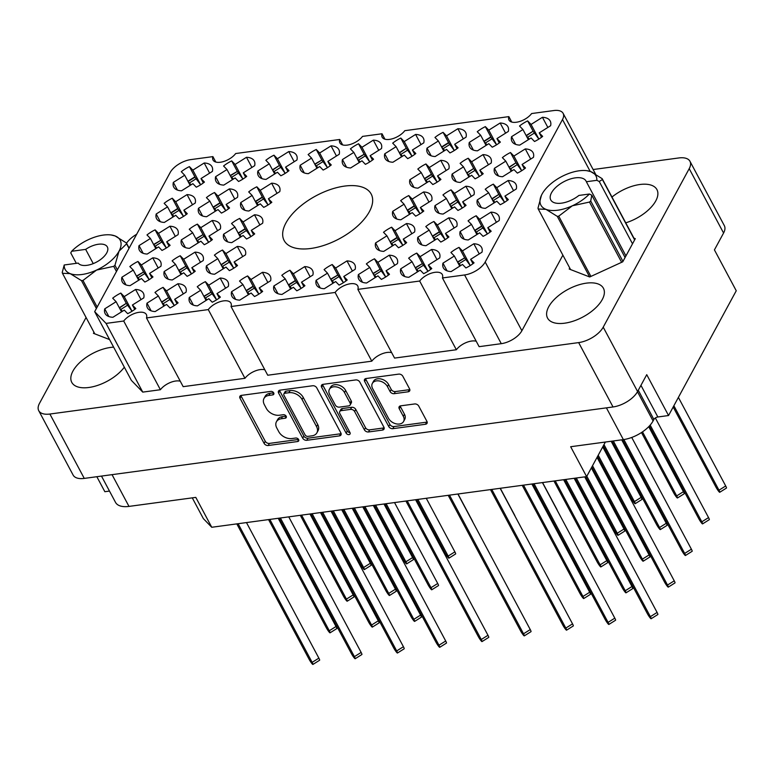<?xml version="1.0" encoding="UTF-8"?>
<svg xmlns="http://www.w3.org/2000/svg" width="775" height="775" viewBox="0 0 775 775"><rect width="100%" height="100%" fill="white"/><g stroke="black" fill="none" stroke-linecap="round" stroke-linejoin="round"><path stroke-width="1.16" d="M388.498 418.306A8.748 6.084 -151.5 0 0 399.483 424.012A8.748 6.084 -151.5 0 0 403.591 421.484A8.748 6.084 -151.5 0 0 403.3 416.311L399.251 408.725A3.274 2.277 -151.5 0 1 399.144 406.788A3.274 2.277 -151.5 0 1 400.675 405.838L414.654 403.959A3.274 2.277 -151.5 0 1 418.752 406.09L426.918 421.377A3.274 2.277 -151.5 0 1 427.035 423.315A3.274 2.277 -151.5 0 1 425.494 424.264L392.847 428.672A3.274 2.277 -151.5 0 1 388.74 426.541L364.647 381.407A3.274 2.277 -151.5 0 1 364.541 379.479A3.274 2.277 -151.5 0 1 366.071 378.529L398.718 374.122A3.274 2.277 -151.5 0 1 402.826 376.253L409.588 388.914A3.274 2.277 -151.5 0 1 409.694 390.852A3.274 2.277 -151.5 0 1 408.154 391.792L394.184 393.681A3.274 2.277 -151.5 0 1 390.077 391.549L387.442 386.599A8.748 6.084 -151.5 0 0 379.663 381.038A8.748 6.084 -151.5 0 0 372.339 383.422A8.748 6.084 -151.5 0 0 372.639 388.595L388.498 418.306M349.002 434.601A2.286 1.589 -151.5 0 0 350.077 433.932A2.286 1.589 -151.5 0 0 350 432.586L339.818 413.53A3.274 2.277 -151.5 0 1 339.712 411.593A3.274 2.277 -151.5 0 1 341.252 410.643L350.523 409.394A3.274 2.277 -151.5 0 1 354.621 411.525L364.395 429.825A3.274 2.277 -151.5 0 0 368.503 431.966L382.472 430.077A3.274 2.277 -151.5 0 0 384.012 429.127A3.274 2.277 -151.5 0 0 383.906 427.19L359.803 382.065A3.274 2.277 -151.5 0 0 355.696 379.934L323.049 384.342A3.274 2.277 -151.5 0 0 321.518 385.291A3.274 2.277 -151.5 0 0 321.625 387.219L346.125 433.109A2.286 1.589 -151.5 0 0 349.002 434.601M369.384 211.653A49.338 24.442 -28.1 0 0 371.186 194.05A49.338 24.442 -28.1 0 0 330.518 189.478A49.338 24.442 -28.1 0 0 285.956 222.919A49.338 24.442 -28.1 0 0 284.154 240.521A49.338 24.442 -28.1 0 0 324.822 245.094A49.338 24.442 -28.1 0 0 369.384 211.653M113.625 347.152A31.668 15.694 -28.1 0 0 72.937 371.08A31.668 15.694 -28.1 0 0 71.775 382.375A31.668 15.694 -28.1 0 0 95.499 386.057A31.668 15.694 -28.1 0 0 124.329 367.195M625.745 222.842A31.668 15.694 -28.1 0 0 655.776 200.909A31.668 15.694 -28.1 0 0 656.938 189.613A31.668 15.694 -28.1 0 0 611.969 197.053M602.262 299.557A31.668 15.694 -28.1 0 0 603.425 288.261A31.668 15.694 -28.1 0 0 577.317 285.326A31.668 15.694 -28.1 0 0 548.71 306.793A31.668 15.694 -28.1 0 0 547.557 318.089A31.668 15.694 -28.1 0 0 573.655 321.024A31.668 15.694 -28.1 0 0 602.262 299.557M112.685 298.181A21.671 10.734 151.9 0 1 120.813 293.076L126.422 303.587L132.031 311.259L124.233 296.602L135.596 289.463A21.671 10.734 -28.1 0 1 143.365 293.163A21.671 10.734 -28.1 0 1 143.772 297.891L132.399 305.03L135.819 308.557A21.671 10.734 151.9 0 1 127.691 313.662L124.281 310.136L112.908 317.275A21.671 10.734 -28.1 0 1 105.138 313.575A21.671 10.734 -28.1 0 1 104.732 308.847L116.105 301.707L112.685 298.181M129.832 266.561A21.671 10.734 151.9 0 1 137.96 261.466L143.569 271.967L149.178 279.639L141.379 264.982L152.752 257.843A21.671 10.734 -28.1 0 1 160.522 261.543A21.671 10.734 -28.1 0 1 160.919 266.271L149.556 273.41L152.975 276.937A21.671 10.734 151.9 0 1 144.847 282.042L141.428 278.516L130.055 285.655A21.671 10.734 -28.1 0 1 122.295 281.955A21.671 10.734 -28.1 0 1 121.888 277.237L133.252 270.088L129.832 266.561M143.142 253.309L139.035 245.617L150.408 238.477L146.988 234.951A21.671 10.734 151.9 0 1 155.116 229.846L160.725 240.347L166.334 248.029M160.299 221.689L156.192 213.997L167.555 206.857L164.145 203.331A21.671 10.734 151.9 0 1 172.263 198.226L177.872 208.737M447.068 270.843L442.961 263.151L454.334 256.012L450.914 252.485A21.671 10.734 151.9 0 1 459.032 247.38L464.642 257.881L470.251 265.563M408.638 258.191A21.671 10.734 151.9 0 1 416.756 253.096L422.365 263.597L427.974 271.269L420.176 256.622L431.549 249.472A21.671 10.734 -28.1 0 1 439.318 253.173A21.671 10.734 -28.1 0 1 439.725 257.901L428.352 265.04L431.772 268.567A21.671 10.734 151.9 0 1 423.644 273.672L420.224 270.146L408.851 277.285A21.671 10.734 -28.1 0 1 401.092 273.585A21.671 10.734 -28.1 0 1 400.685 268.867L412.048 261.718L408.638 258.191M366.352 263.907A21.671 10.734 151.9 0 1 374.48 258.802L380.089 269.312L385.698 276.985L377.9 262.328L389.273 255.188A21.671 10.734 -28.1 0 1 397.032 258.889A21.671 10.734 -28.1 0 1 397.439 263.616L386.076 270.756L389.486 274.282A21.671 10.734 151.9 0 1 381.368 279.387L377.948 275.861L366.575 283.001A21.671 10.734 -28.1 0 1 358.806 279.3A21.671 10.734 -28.1 0 1 358.399 274.573L369.772 267.433L366.352 263.907M324.076 269.623A21.671 10.734 151.9 0 1 332.204 264.517L337.813 275.018L343.422 282.701L335.623 268.043L346.987 260.904A21.671 10.734 -28.1 0 1 354.756 264.604A21.671 10.734 -28.1 0 1 355.163 269.322L343.79 276.472L347.21 279.988A21.671 10.734 151.9 0 1 339.092 285.093L335.672 281.567L324.299 288.717A21.671 10.734 -28.1 0 1 316.529 285.016A21.671 10.734 -28.1 0 1 316.123 280.288L327.496 273.149L324.076 269.623M277.954 293.686L273.846 286.004L285.219 278.855L281.8 275.328A21.671 10.734 151.9 0 1 289.927 270.233L295.527 280.734M235.678 299.402L231.57 291.71L242.943 284.57L239.523 281.044A21.671 10.734 151.9 0 1 247.642 275.939L253.251 286.45M193.392 305.118L189.294 297.426L200.657 290.286L197.237 286.76A21.671 10.734 151.9 0 1 205.365 281.654L210.974 292.156L216.583 299.838M154.961 292.466A21.671 10.734 151.9 0 1 163.089 287.37L168.698 297.871L174.307 305.544L166.509 290.887L177.882 283.747A21.671 10.734 -28.1 0 1 185.642 287.448A21.671 10.734 -28.1 0 1 186.048 292.175L174.675 299.315L178.095 302.841A21.671 10.734 151.9 0 1 169.977 307.946L166.557 304.42L155.184 311.56A21.671 10.734 -28.1 0 1 147.415 307.859A21.671 10.734 -28.1 0 1 147.008 303.141L158.381 295.992L154.961 292.466M464.215 239.223L460.108 231.531L471.481 224.392L468.061 220.865A21.671 10.734 151.9 0 1 476.189 215.76L481.798 226.271M421.939 244.939L417.832 237.247L429.205 230.107L425.785 226.581A21.671 10.734 151.9 0 1 433.913 221.476L439.522 231.977M379.663 250.645L375.555 242.963L386.928 235.813L383.509 232.287A21.671 10.734 151.9 0 1 391.637 227.191L397.236 237.693M214.394 255.14A21.671 10.734 151.9 0 1 222.522 250.034L228.131 260.545L233.74 268.218L225.942 253.561L237.305 246.421A21.671 10.734 -28.1 0 1 245.074 250.122A21.671 10.734 -28.1 0 1 245.481 254.849L234.108 261.989L237.528 265.515A21.671 10.734 151.9 0 1 229.4 270.62L225.98 267.094L214.617 274.234A21.671 10.734 -28.1 0 1 206.847 270.533A21.671 10.734 -28.1 0 1 206.441 265.806L217.814 258.666L214.394 255.14M172.118 260.855A21.671 10.734 151.9 0 1 180.236 255.75L185.845 266.251L191.454 273.933L183.656 259.276L195.029 252.137A21.671 10.734 -28.1 0 1 202.798 255.837A21.671 10.734 -28.1 0 1 203.205 260.555L191.832 267.704L195.252 271.221A21.671 10.734 151.9 0 1 187.124 276.326L183.704 272.8L172.331 279.949A21.671 10.734 -28.1 0 1 164.571 276.249A21.671 10.734 -28.1 0 1 164.164 271.521L175.537 264.382L172.118 260.855M485.218 189.255A21.671 10.734 151.9 0 1 493.346 184.15L498.945 194.651L504.564 202.323L496.756 187.676L508.129 180.527A21.671 10.734 -28.1 0 1 515.898 184.227A21.671 10.734 -28.1 0 1 516.305 188.955L504.932 196.094L508.352 199.621A21.671 10.734 151.9 0 1 500.224 204.726L496.804 201.2L485.441 208.339A21.671 10.734 -28.1 0 1 477.671 204.639A21.671 10.734 -28.1 0 1 477.264 199.921L488.637 192.772L485.218 189.255M442.942 194.961A21.671 10.734 151.9 0 1 451.06 189.856L456.669 200.367L462.278 208.039L454.479 193.382L465.853 186.242A21.671 10.734 -28.1 0 1 473.622 189.943A21.671 10.734 -28.1 0 1 474.029 194.67L462.656 201.81L466.075 205.336A21.671 10.734 151.9 0 1 457.948 210.442L454.528 206.915L443.155 214.055A21.671 10.734 -28.1 0 1 435.395 210.354A21.671 10.734 -28.1 0 1 434.988 205.627L446.361 198.487L442.942 194.961M396.81 219.034L392.702 211.343L404.075 204.203L400.656 200.677A21.671 10.734 151.9 0 1 408.783 195.571L414.392 206.072M227.695 241.877L223.597 234.195L234.961 227.046L231.541 223.52A21.671 10.734 151.9 0 1 239.669 218.424L245.278 228.925M185.419 247.593L181.311 239.901L192.684 232.762L189.265 229.235A21.671 10.734 151.9 0 1 197.392 224.13L203.002 234.641L208.611 242.313M502.365 157.635A21.671 10.734 151.9 0 1 510.493 152.53L516.102 163.031L521.711 170.713L513.912 156.056L525.285 148.916A21.671 10.734 -28.1 0 1 533.045 152.617A21.671 10.734 -28.1 0 1 533.452 157.335L522.088 164.484L525.498 168.001A21.671 10.734 151.9 0 1 517.38 173.106L513.961 169.58L502.587 176.729A21.671 10.734 -28.1 0 1 494.818 173.028A21.671 10.734 -28.1 0 1 494.411 168.301L505.784 161.161L502.365 157.635M460.088 163.351A21.671 10.734 151.9 0 1 468.216 158.245L473.825 168.747L479.434 176.419L471.636 161.772L483.009 154.622A21.671 10.734 -28.1 0 1 490.769 158.323A21.671 10.734 -28.1 0 1 491.176 163.05L479.802 170.19L483.222 173.716A21.671 10.734 151.9 0 1 475.104 178.822L471.684 175.295L460.311 182.435A21.671 10.734 -28.1 0 1 452.542 178.734A21.671 10.734 -28.1 0 1 452.135 174.017L463.508 166.867L460.088 163.351M413.966 187.414L409.859 179.722L421.232 172.583L417.812 169.057A21.671 10.734 151.9 0 1 425.94 163.951L431.549 174.462M244.852 210.267L240.744 202.575L252.117 195.436L248.698 191.909A21.671 10.734 151.9 0 1 256.825 186.804L262.434 197.305M202.575 215.973L198.468 208.291L209.841 201.142L206.421 197.615A21.671 10.734 151.9 0 1 214.539 192.52L220.148 203.021M515.675 144.373L511.568 136.681L522.941 129.541L519.521 126.015A21.671 10.734 151.9 0 1 527.649 120.91L533.248 131.421L538.867 139.093M473.399 150.088L469.292 142.397L480.665 135.257L477.245 131.731A21.671 10.734 151.9 0 1 485.363 126.625L490.972 137.127M431.113 155.794L427.015 148.112L438.379 140.963L434.959 137.446A21.671 10.734 151.9 0 1 443.087 132.341L448.696 142.842M388.837 161.51L384.729 153.818L396.103 146.678L392.683 143.152A21.671 10.734 151.9 0 1 400.811 138.047L406.42 148.558L412.029 156.23M350.407 148.868A21.671 10.734 151.9 0 1 358.534 143.763L364.143 154.264L369.752 161.946L361.954 147.289L373.317 140.149A21.671 10.734 -28.1 0 1 381.087 143.85A21.671 10.734 -28.1 0 1 381.494 148.568L370.121 155.717L373.54 159.233A21.671 10.734 151.9 0 1 365.412 164.339L362.002 160.812L350.629 167.962A21.671 10.734 -28.1 0 1 342.86 164.261A21.671 10.734 -28.1 0 1 342.453 159.534L353.826 152.394L350.407 148.868M308.13 154.574A21.671 10.734 151.9 0 1 316.248 149.478L321.858 159.979L327.467 167.652L319.668 153.004L331.041 145.855A21.671 10.734 -28.1 0 1 338.811 149.556A21.671 10.734 -28.1 0 1 339.218 154.283L327.844 161.423L331.264 164.949A21.671 10.734 151.9 0 1 323.136 170.054L319.717 166.528L308.343 173.668A21.671 10.734 -28.1 0 1 300.584 169.967A21.671 10.734 -28.1 0 1 300.177 165.249L311.55 158.1L308.13 154.574M265.854 160.289A21.671 10.734 151.9 0 1 273.972 155.184L279.581 165.695L285.19 173.368L277.392 158.71L288.765 151.571A21.671 10.734 -28.1 0 1 296.534 155.271A21.671 10.734 -28.1 0 1 296.941 159.999L285.568 167.138L288.988 170.665A21.671 10.734 151.9 0 1 280.86 175.77L277.44 172.244L266.067 179.383A21.671 10.734 -28.1 0 1 258.308 175.683A21.671 10.734 -28.1 0 1 257.901 170.955L269.264 163.816L265.854 160.289M223.568 166.005A21.671 10.734 151.9 0 1 231.696 160.9L237.305 171.401L242.914 179.083L235.116 164.426L246.489 157.286A21.671 10.734 -28.1 0 1 254.248 160.987A21.671 10.734 -28.1 0 1 254.655 165.705L243.282 172.854L246.702 176.371A21.671 10.734 151.9 0 1 238.584 181.476L235.164 177.95L223.791 185.099A21.671 10.734 -28.1 0 1 216.022 181.398A21.671 10.734 -28.1 0 1 215.615 176.671L226.988 169.531L223.568 166.005M177.446 190.069L173.338 182.387L184.712 175.237L181.292 171.711A21.671 10.734 151.9 0 1 189.42 166.615L195.029 177.117M340.884 433.002L316.781 387.878A3.274 2.277 -151.5 0 0 312.683 385.747L280.037 390.154A3.274 2.277 -151.5 0 0 278.496 391.104A3.274 2.277 -151.5 0 0 278.603 393.041L302.705 438.166A3.274 2.277 -151.5 0 0 306.803 440.297L339.45 435.889A3.274 2.277 -151.5 0 0 340.99 434.94A3.274 2.277 -151.5 0 0 340.884 433.002M86.073 317.498L39.506 403.329A20.663 10.24 -28.1 0 0 38.75 410.702A20.663 10.24 -28.1 0 0 49.891 414.034L578.654 342.598A20.663 10.24 -28.1 0 0 603.221 327.166L689.208 168.659A20.663 10.24 -28.1 0 0 689.963 161.287A20.663 10.24 -28.1 0 0 678.822 157.955L593.117 169.531M689.963 161.287L724.334 225.651A20.663 10.24 151.9 0 1 723.579 233.023L714.424 249.889L736.25 290.761L668.554 415.536L646.738 374.674L637.592 391.53A20.663 10.24 151.9 0 1 613.025 406.962L84.262 478.407A20.663 10.24 151.9 0 1 73.121 475.065L38.75 410.702M268.906 395.424L272.703 394.911A2.286 1.589 -151.5 0 0 273.788 394.243A2.286 1.589 -151.5 0 0 273.226 392.257A2.286 1.589 -151.5 0 0 270.833 391.394L241.442 395.366A3.274 2.277 -151.5 0 0 239.901 396.316A3.274 2.277 -151.5 0 0 240.008 398.253L264.11 443.377A3.274 2.277 -151.5 0 0 268.208 445.509L297.61 441.537A2.286 1.589 -151.5 0 0 298.685 440.878A2.286 1.589 -151.5 0 0 298.123 438.892A2.286 1.589 -151.5 0 0 295.73 438.03L291.933 438.543A10.472 7.275 -151.5 0 1 278.797 431.723L276.782 427.955A10.472 7.275 -151.5 0 1 276.433 421.765A10.472 7.275 -151.5 0 1 281.354 418.742L285.161 418.229A2.286 1.589 -151.5 0 0 286.237 417.56A2.286 1.589 -151.5 0 0 285.675 415.574A2.286 1.589 -151.5 0 0 283.282 414.712L279.475 415.226A10.472 7.275 -151.5 0 1 266.338 408.406L264.333 404.637A10.472 7.275 -151.5 0 1 263.984 398.457A10.472 7.275 -151.5 0 1 268.906 395.424L270.049 393.312A10.472 7.275 -151.5 0 0 265.127 396.345L263.984 398.457M96.836 476.702L104.848 491.699L109.478 491.079M136.671 234.253A20.663 10.24 -28.1 0 0 126.509 243.185M605.372 442.041L586.617 476.615L211.749 527.271L195.794 497.385L128.989 506.404A25.003 12.39 151.9 0 1 115.514 502.374L101.477 476.073M211.749 527.271L203.37 518.63L192.278 497.86M586.617 476.615L570.662 446.729L623.371 439.609A25.003 12.39 -28.1 0 0 653.083 420.951L653.887 419.469A3.333 1.647 151.9 0 1 657.849 416.979L668.554 415.536M189.42 166.615L192.839 170.142L204.203 162.992A21.671 10.734 -28.1 0 1 211.972 166.693A21.671 10.734 -28.1 0 1 212.379 171.42L201.006 178.56L204.426 182.086A21.671 10.734 151.9 0 1 196.298 187.192L192.888 183.665L181.515 190.805A21.671 10.734 -28.1 0 1 173.745 187.104A21.671 10.734 -28.1 0 1 173.338 182.387M400.811 138.047L404.23 141.573L415.603 134.433A21.671 10.734 -28.1 0 1 423.363 138.134A21.671 10.734 -28.1 0 1 423.77 142.862L412.397 150.001L415.817 153.528A21.671 10.734 151.9 0 1 407.698 158.633L404.279 155.107L392.906 162.246A21.671 10.734 -28.1 0 1 385.136 158.546A21.671 10.734 -28.1 0 1 384.729 153.818M443.087 132.341L446.507 135.867L457.88 128.718A21.671 10.734 -28.1 0 1 465.639 132.418A21.671 10.734 -28.1 0 1 466.046 137.146L454.683 144.286L458.103 147.812A21.671 10.734 151.9 0 1 449.975 152.917L446.555 149.391L435.182 156.531A21.671 10.734 -28.1 0 1 427.422 152.83A21.671 10.734 -28.1 0 1 427.015 148.112M485.363 126.625L488.783 130.152L500.156 123.012A21.671 10.734 -28.1 0 1 507.925 126.713A21.671 10.734 -28.1 0 1 508.332 131.43L496.959 138.58L500.379 142.096A21.671 10.734 151.9 0 1 492.251 147.202L488.831 143.675L477.458 150.825A21.671 10.734 -28.1 0 1 469.698 147.124A21.671 10.734 -28.1 0 1 469.292 142.397M527.649 120.91L531.059 124.436L542.432 117.296A21.671 10.734 -28.1 0 1 550.202 120.997A21.671 10.734 -28.1 0 1 550.608 125.724L539.235 132.864L542.655 136.39A21.671 10.734 151.9 0 1 534.527 141.496L531.107 137.969L519.744 145.109A21.671 10.734 -28.1 0 1 511.975 141.408A21.671 10.734 -28.1 0 1 511.568 136.681M214.539 192.52L217.959 196.046L229.332 188.897A21.671 10.734 -28.1 0 1 237.102 192.597A21.671 10.734 -28.1 0 1 237.508 197.325L226.135 204.464L229.555 207.991A21.671 10.734 151.9 0 1 221.427 213.096L218.007 209.57L206.644 216.709A21.671 10.734 -28.1 0 1 198.875 213.009A21.671 10.734 -28.1 0 1 198.468 208.291M256.825 186.804L260.245 190.33L271.608 183.191A21.671 10.734 -28.1 0 1 279.378 186.891A21.671 10.734 -28.1 0 1 279.785 191.609L268.412 198.758L271.831 202.275A21.671 10.734 151.9 0 1 263.703 207.38L260.293 203.854L248.92 211.003A21.671 10.734 -28.1 0 1 241.151 207.303A21.671 10.734 -28.1 0 1 240.744 202.575M425.94 163.951L429.35 167.477L440.723 160.338A21.671 10.734 -28.1 0 1 448.493 164.038A21.671 10.734 -28.1 0 1 448.899 168.766L437.526 175.906L440.946 179.432A21.671 10.734 151.9 0 1 432.818 184.537L429.398 181.011L418.035 188.151A21.671 10.734 -28.1 0 1 410.266 184.45A21.671 10.734 -28.1 0 1 409.859 179.722M197.392 224.13L200.812 227.656L212.185 220.517A21.671 10.734 -28.1 0 1 219.945 224.217A21.671 10.734 -28.1 0 1 220.352 228.945L208.979 236.084L212.398 239.611A21.671 10.734 151.9 0 1 204.28 244.716L200.861 241.19L189.487 248.329A21.671 10.734 -28.1 0 1 181.718 244.629A21.671 10.734 -28.1 0 1 181.311 239.901M239.669 218.424L243.088 221.95L254.462 214.801A21.671 10.734 -28.1 0 1 262.231 218.502A21.671 10.734 -28.1 0 1 262.628 223.229L251.265 230.369L254.684 233.895A21.671 10.734 151.9 0 1 246.557 239L243.137 235.474L231.764 242.614A21.671 10.734 -28.1 0 1 224.004 238.913A21.671 10.734 -28.1 0 1 223.597 234.195M408.783 195.571L412.203 199.097L423.576 191.958A21.671 10.734 -28.1 0 1 431.336 195.658A21.671 10.734 -28.1 0 1 431.743 200.376L420.379 207.526L423.799 211.042A21.671 10.734 151.9 0 1 415.671 216.148L412.252 212.621L400.878 219.771A21.671 10.734 -28.1 0 1 393.109 216.07A21.671 10.734 -28.1 0 1 392.702 211.343M391.637 227.191L395.047 230.718L406.42 223.568A21.671 10.734 -28.1 0 1 414.189 227.269A21.671 10.734 -28.1 0 1 414.596 231.996L403.223 239.136L406.642 242.662A21.671 10.734 151.9 0 1 398.515 247.767L395.095 244.241L383.732 251.381A21.671 10.734 -28.1 0 1 375.962 247.68A21.671 10.734 -28.1 0 1 375.555 242.963M433.913 221.476L437.332 225.002L448.696 217.862A21.671 10.734 -28.1 0 1 456.465 221.563A21.671 10.734 -28.1 0 1 456.872 226.281L445.499 233.43L448.919 236.947A21.671 10.734 151.9 0 1 440.801 242.052L437.381 238.526L426.008 245.675A21.671 10.734 -28.1 0 1 418.238 241.974A21.671 10.734 -28.1 0 1 417.832 237.247M476.189 215.76L479.609 219.286L490.982 212.147A21.671 10.734 -28.1 0 1 498.742 215.847A21.671 10.734 -28.1 0 1 499.148 220.575L487.785 227.714L491.195 231.241A21.671 10.734 151.9 0 1 483.077 236.346L479.657 232.82L468.284 239.959A21.671 10.734 -28.1 0 1 460.515 236.259A21.671 10.734 -28.1 0 1 460.108 231.531M205.365 281.654L208.785 285.181L220.158 278.041A21.671 10.734 -28.1 0 1 227.918 281.742A21.671 10.734 -28.1 0 1 228.325 286.459L216.961 293.609L220.381 297.125A21.671 10.734 151.9 0 1 212.253 302.231L208.833 298.704L197.46 305.854A21.671 10.734 -28.1 0 1 189.691 302.153A21.671 10.734 -28.1 0 1 189.294 297.426M247.642 275.939L251.061 279.465L262.434 272.325A21.671 10.734 -28.1 0 1 270.204 276.026A21.671 10.734 -28.1 0 1 270.611 280.753L259.238 287.893L262.657 291.419A21.671 10.734 151.9 0 1 254.529 296.525L251.11 292.998L239.737 300.138A21.671 10.734 -28.1 0 1 231.977 296.438A21.671 10.734 -28.1 0 1 231.57 291.71M289.927 270.233L293.338 273.759L304.711 266.61A21.671 10.734 -28.1 0 1 312.48 270.31A21.671 10.734 -28.1 0 1 312.887 275.038L301.514 282.177L304.933 285.704A21.671 10.734 151.9 0 1 296.806 290.809L293.386 287.283L282.022 294.423A21.671 10.734 -28.1 0 1 274.253 290.722A21.671 10.734 -28.1 0 1 273.846 286.004M459.032 247.38L462.452 250.906L473.825 243.767A21.671 10.734 -28.1 0 1 481.595 247.467A21.671 10.734 -28.1 0 1 482.002 252.185L470.628 259.334L474.048 262.851A21.671 10.734 151.9 0 1 465.92 267.956L462.501 264.43L451.137 271.579A21.671 10.734 -28.1 0 1 443.368 267.879A21.671 10.734 -28.1 0 1 442.961 263.151M172.263 198.226L175.683 201.752L187.056 194.612A21.671 10.734 -28.1 0 1 194.825 198.313A21.671 10.734 -28.1 0 1 195.232 203.04L183.859 210.18L187.279 213.706A21.671 10.734 151.9 0 1 179.151 218.812L175.731 215.285L164.358 222.425A21.671 10.734 -28.1 0 1 156.598 218.724A21.671 10.734 -28.1 0 1 156.192 213.997M155.116 229.846L158.536 233.372L169.899 226.232A21.671 10.734 -28.1 0 1 177.669 229.933A21.671 10.734 -28.1 0 1 178.076 234.651L166.703 241.8L170.122 245.317A21.671 10.734 151.9 0 1 161.994 250.422L158.584 246.896L147.211 254.045A21.671 10.734 -28.1 0 1 139.442 250.344A21.671 10.734 -28.1 0 1 139.035 245.617M93.969 332.301L93.426 333.318L109.585 339.576M569.751 268.014L569.199 269.032L589.697 276.975L622.751 261.795L635.297 238.671L633.911 238.138M215.808 162.053L212.902 156.618L190.747 159.611A17.331 8.593 -28.1 0 0 170.151 172.544L94.676 311.657L131.362 380.37L142.755 392.111L160.396 389.728A13.669 6.772 151.9 0 1 180.275 381.213M142.755 392.111L106.068 323.407L123.709 321.024A13.669 6.772 151.9 0 1 136.158 312.926A13.669 6.772 151.9 0 1 146.359 314.524A13.669 6.772 151.9 0 1 146.485 317.944L183.171 386.657L244.958 378.307L208.272 309.593A13.669 6.772 151.9 0 1 220.71 301.494A13.669 6.772 151.9 0 1 230.911 303.093A13.669 6.772 151.9 0 1 231.047 306.522L267.733 375.226L371.797 361.169L335.11 292.456A13.669 6.772 151.9 0 1 347.549 284.357A13.669 6.772 151.9 0 1 357.75 285.956A13.669 6.772 151.9 0 1 357.876 289.385L394.562 358.089L456.349 349.748L419.662 281.034A13.669 6.772 151.9 0 1 432.101 272.936A13.669 6.772 151.9 0 1 442.302 274.534A13.669 6.772 151.9 0 1 442.438 277.954L479.124 346.667L501.28 343.674A17.331 8.593 -28.1 0 0 521.885 330.731L562.882 255.159M456.349 349.748A13.669 6.772 151.9 0 1 476.218 341.233M371.797 361.169A13.669 6.772 151.9 0 1 391.666 352.654M244.958 378.307A13.669 6.772 151.9 0 1 264.827 369.791M160.396 389.728L123.709 321.024M94.676 311.657L106.068 323.407M342.647 144.915L339.741 139.481L235.678 153.537A13.669 6.772 151.9 0 1 223.239 161.636A13.669 6.772 151.9 0 1 213.038 160.037A13.669 6.772 151.9 0 1 212.902 156.618M384.923 139.2L382.017 133.765L362.516 136.4A13.669 6.772 151.9 0 1 350.077 144.499A13.669 6.772 151.9 0 1 339.867 142.9A13.669 6.772 151.9 0 1 339.741 139.481M511.752 122.062L508.855 116.628L404.792 130.684A13.669 6.772 151.9 0 1 392.353 138.783A13.669 6.772 151.9 0 1 382.153 137.185A13.669 6.772 151.9 0 1 382.017 133.765M442.438 277.954L464.593 274.96A17.331 8.593 -28.1 0 0 485.189 262.028L562.495 119.534A17.331 8.593 -28.1 0 0 563.125 113.353A17.331 8.593 -28.1 0 0 553.776 110.554L531.631 113.547A13.669 6.772 151.9 0 1 519.182 121.646A13.669 6.772 151.9 0 1 508.981 120.047A13.669 6.772 151.9 0 1 508.855 116.628M357.876 289.385L419.662 281.034M231.047 306.522L335.11 292.456M146.485 317.944L208.272 309.593M120.813 293.076L124.233 296.602M137.96 261.466L141.379 264.982M416.756 253.096L420.176 256.622M374.48 258.802L377.9 262.328M332.204 264.517L335.623 268.043M163.089 287.37L166.509 290.887M222.522 250.034L225.942 253.561M180.236 255.75L183.656 259.276M493.346 184.15L496.756 187.676M451.06 189.856L454.479 193.382M510.493 152.53L513.912 156.056M468.216 158.245L471.636 161.772M358.534 143.763L361.954 147.289M316.248 149.478L319.668 153.004M273.972 155.184L277.392 158.71M231.696 160.9L235.116 164.426M276.433 421.765L277.576 419.662A10.472 7.275 -151.5 0 1 282.497 416.63L286.12 416.146M240.909 395.502A3.274 2.277 -151.5 0 0 241.151 396.141L265.253 441.275A3.274 2.277 -151.5 0 0 269.351 443.407L298.569 439.454M270.049 393.312L273.672 392.828M279.504 390.28A3.274 2.277 -151.5 0 0 279.746 390.929L303.848 436.054A3.274 2.277 -151.5 0 0 307.946 438.195L340.593 433.777A3.274 2.277 -151.5 0 0 341.126 433.651M284.948 393.254A2.286 1.589 -151.5 0 0 283.873 393.913A2.286 1.589 -151.5 0 0 283.95 395.269L305.098 434.882A2.286 1.589 -151.5 0 0 307.975 436.373L311.986 435.831A10.472 7.275 -151.5 0 0 316.907 432.808A10.472 7.275 -151.5 0 0 316.558 426.618L302.095 399.542A10.472 7.275 -151.5 0 0 288.959 392.712L284.948 393.254L286.091 391.142A2.286 1.589 -151.5 0 0 285.016 391.811L283.873 393.913M316.907 432.808L318.05 430.697A10.472 7.275 -151.5 0 0 317.702 424.506L316.558 426.618M286.091 391.142L290.102 390.6A10.472 7.275 -151.5 0 1 303.238 397.43L317.702 424.506M339.712 411.593L340.855 409.481A3.274 2.277 -151.5 0 1 342.395 408.541L351.666 407.282A3.274 2.277 -151.5 0 1 355.764 409.423L365.538 427.722A3.274 2.277 -151.5 0 0 369.646 429.854L383.615 427.965A3.274 2.277 -151.5 0 0 384.148 427.839M322.516 384.468A3.274 2.277 -151.5 0 0 322.768 385.117L347.268 430.997A2.286 1.589 -151.5 0 0 349.961 432.508M344.488 392.537A8.748 6.084 -151.5 0 0 336.708 386.977A8.748 6.084 -151.5 0 0 329.394 389.36A8.748 6.084 -151.5 0 0 329.685 394.533L335.275 405.005A3.274 2.277 -151.5 0 0 339.373 407.137L348.643 405.887A3.274 2.277 -151.5 0 0 350.184 404.938A3.274 2.277 -151.5 0 0 350.077 403L344.488 392.537L345.631 390.426A8.748 6.084 -151.5 0 0 337.852 384.875A8.748 6.084 -151.5 0 0 330.537 387.258L329.394 389.36M350.184 404.938L351.327 402.826A3.274 2.277 -151.5 0 0 351.22 400.898L350.077 403M345.631 390.426L351.22 400.898M372.339 383.422L373.482 381.319A8.748 6.084 -151.5 0 1 380.806 378.936A8.748 6.084 -151.5 0 1 388.585 384.487L391.23 389.438A3.274 2.277 -151.5 0 0 395.327 391.578L409.297 389.689A3.274 2.277 -151.5 0 0 409.83 389.563M403.591 421.484L404.734 419.372A8.748 6.084 -151.5 0 0 404.443 414.199L403.3 416.311M400.142 405.974A3.274 2.277 -151.5 0 0 400.394 406.613L404.443 414.199M365.538 378.655A3.274 2.277 -151.5 0 0 365.79 379.304L389.883 424.429A3.274 2.277 -151.5 0 0 393.991 426.57L426.637 422.152A3.274 2.277 -151.5 0 0 427.17 422.026M201.006 178.56L203.341 182.929M209.628 173.145L204.203 162.992M192.839 170.142L200.657 184.779M184.712 175.237L190.137 185.39M243.282 172.854L245.617 177.223M251.904 167.439L246.489 157.286M226.988 169.531L232.413 179.684M219.722 184.363L215.615 176.671M285.568 167.138L287.893 171.507M294.19 161.723L288.765 151.571M269.264 163.816L274.689 173.968M261.998 178.647L257.901 170.955M327.844 161.423L330.179 165.792M336.466 156.007L331.041 145.855M311.55 158.1L316.965 168.252M304.284 172.932L300.177 165.249M370.121 155.717L372.455 160.086M378.743 150.302L373.317 140.149M353.826 152.394L359.251 162.547M346.561 167.226L342.453 159.534M412.397 150.001L414.732 154.37M421.019 144.586L415.603 134.433M404.23 141.573L412.048 156.221M396.103 146.678L401.528 156.831M454.683 144.286L457.008 148.655M463.295 138.87L457.88 128.718M446.507 135.867L454.324 150.505M438.379 140.963L443.804 151.115M496.959 138.58L499.294 142.949M505.581 133.164L500.156 123.012M488.783 130.152L496.601 144.789M480.665 135.257L486.08 145.409M539.235 132.864L541.57 137.233M547.857 127.449L542.432 117.296M531.059 124.436L538.887 139.083M522.941 129.541L528.356 139.694M226.135 204.464L228.47 208.833M234.757 199.049L229.332 188.897M217.959 196.046L225.777 210.684L219.877 202.847L213.154 207.07L216.196 210.713M209.841 201.142L215.256 211.294M268.412 198.758L270.746 203.127M277.033 193.343L271.608 183.191M260.245 190.33L268.063 204.968L262.163 197.141L255.44 201.355L258.472 204.997M252.117 195.436L257.542 205.588M437.526 175.906L439.861 180.275M446.148 170.49L440.723 160.338M429.35 167.477L437.177 182.125M421.232 172.583L426.647 182.735M479.802 170.19L482.137 174.559M488.424 164.775L483.009 154.622M463.508 166.867L468.933 177.02M456.243 181.699L452.135 174.017M522.088 164.484L524.413 168.853M530.701 159.069L525.285 148.916M505.784 161.161L511.209 171.314M498.519 175.993L494.411 168.301M208.979 236.084L211.313 240.453M217.601 230.669L212.185 220.517M200.812 227.656L208.63 242.304M192.684 232.762L198.109 242.914M251.265 230.369L253.59 234.738M259.877 224.953L254.462 214.801M243.088 221.95L250.906 236.588M234.961 227.046L240.386 237.198M420.379 207.526L422.704 211.895M428.992 202.11L423.576 191.958M412.203 199.097L420.021 213.735L414.121 205.908L407.398 210.122L410.44 213.764M404.075 204.203L409.5 214.355M462.656 201.81L464.99 206.179M471.278 196.395L465.853 186.242M446.361 198.487L451.777 208.64M439.096 213.319L434.988 205.627M504.932 196.094L507.267 200.463M513.554 190.679L508.129 180.527M488.637 192.772L494.053 202.924M481.372 207.603L477.264 199.921M191.832 267.704L194.167 272.073M200.454 262.289L195.029 252.137M175.537 264.382L180.953 274.534M168.272 279.213L164.164 271.521M234.108 261.989L236.443 266.358M242.73 256.573L237.305 246.421M217.814 258.666L223.239 268.818M210.548 273.498L206.441 265.806M403.223 239.136L405.558 243.505M411.845 233.721L406.42 223.568M395.047 230.718L402.864 245.355M386.928 235.813L392.344 245.966M445.499 233.43L447.834 237.799M454.121 228.015L448.696 217.862M437.332 225.002L445.15 239.64M429.205 230.107L434.63 240.26M487.785 227.714L490.11 232.083M496.397 222.299L490.982 212.147M479.609 219.286L487.427 233.934L481.527 226.097L474.804 230.32L477.846 233.953M471.481 224.392L476.906 234.544M174.675 299.315L177.01 303.684M183.297 293.899L177.882 283.747M158.381 295.992L163.806 306.144M151.115 310.823L147.008 303.141M216.961 293.609L219.286 297.978M225.573 288.193L220.158 278.041M208.785 285.181L216.603 299.818M200.657 290.286L206.082 300.438M259.238 287.893L261.572 292.262M267.859 282.478L262.434 272.325M251.061 279.465L258.879 294.113M242.943 284.57L248.358 294.723M301.514 282.177L303.848 286.547M310.136 276.762L304.711 266.61M293.338 273.759L301.155 288.397L295.265 280.56L288.532 284.783L291.574 288.426M285.219 278.855L290.635 289.007M343.79 276.472L346.125 280.841M352.412 271.056L346.987 260.904M327.496 273.149L332.921 283.301M320.23 287.98L316.123 280.288M386.076 270.756L388.401 275.125M394.688 265.341L389.273 255.188M369.772 267.433L375.197 277.586M362.506 282.265L358.399 274.573M428.352 265.04L430.687 269.409M436.974 259.625L431.549 249.472M412.048 261.718L417.473 271.87M404.792 276.549L400.685 268.867M470.628 259.334L472.963 263.703M479.25 253.919L473.825 243.767M462.452 250.906L470.27 265.544M454.334 256.012L459.749 266.164M183.859 210.18L186.184 214.549M192.481 204.765L187.056 194.612M175.683 201.752L183.501 216.399L177.601 208.562L170.878 212.786L173.92 216.419M167.555 206.857L172.98 217.01M166.703 241.8L169.037 246.169M175.324 236.385L169.899 226.232M158.536 233.372L166.354 248.01M150.408 238.477L155.833 248.63M149.556 273.41L151.881 277.779M158.178 267.995L152.752 257.843M133.252 270.088L138.677 280.24M125.986 284.919L121.888 277.237M132.399 305.03L134.734 309.399M141.021 299.615L135.596 289.463M116.105 301.707L121.53 311.86M108.839 316.539L104.732 308.847M188.131 181.641L191.067 184.808M388.236 533.384A4.33 0.533 -122.1 0 0 387.471 531.669L373.453 505.416M188.034 181.166L194.757 176.942L200.638 184.789M189.71 182.793L196.433 178.57M111.077 234.961L115.087 235.939A31.165 15.442 -28.1 0 0 111.077 234.961A31.165 15.442 -28.1 0 0 88.728 239.504A31.165 15.442 -28.1 0 0 71.649 251.274L70.758 252.902L76.328 263.345M62.455 273.265A35.505 17.593 -28.1 0 1 62.232 272.422L64.218 264.982A31.165 15.442 -28.1 0 0 70.215 273.643L62.455 273.265L94.802 333.851M129.028 248.339L126.606 243.805L119.001 251.226A31.165 15.442 -28.1 0 0 115.087 235.939L126.383 242.953L129.144 248.126M126.606 243.805A35.505 17.593 -28.1 0 0 126.383 242.953M116.463 271.512L113.702 266.338L96.565 270.078A31.165 15.442 -28.1 0 0 119.001 251.226L114.942 265.302L117.364 269.836M113.702 266.338A35.505 17.593 -28.1 0 0 114.942 265.302M96.391 308.508L81.511 280.647L70.215 273.643A31.165 15.442 -28.1 0 0 96.565 270.078L82.973 280.453L97.175 307.055M81.511 280.647A35.505 17.593 -28.1 0 0 82.973 280.453M93.242 263.607L85.657 249.385L71.649 251.274M64.218 264.982L78.217 263.083A16.662 8.254 -28.1 0 0 97.001 261.824A16.662 8.254 -28.1 0 0 107.347 246.944A16.662 8.254 -28.1 0 0 85.657 249.385M230.407 175.925L233.352 179.093M430.512 527.678A4.33 0.533 -122.1 0 0 429.747 525.954L415.729 499.71M230.311 175.45L237.315 171.42L230.592 175.644M231.987 177.078L238.71 172.854M272.684 170.219L275.629 173.377M472.798 521.962A4.33 0.533 -122.1 0 0 472.023 520.248L458.015 493.995M272.587 169.744L279.31 165.521L272.877 169.928M274.272 171.372L280.996 167.148M314.96 164.503L317.905 167.671M515.075 516.247A4.33 0.533 -122.1 0 0 514.309 514.532L500.292 488.279M314.863 164.029L321.877 159.999L315.154 164.222M316.549 165.656L323.272 161.432M357.246 158.788L360.181 161.956M557.351 510.541A4.33 0.533 -122.1 0 0 556.586 508.817L542.568 482.573M357.149 158.313L364.153 154.283L357.43 158.507M358.825 159.941L365.548 155.717M399.522 153.082L402.467 156.24M599.627 504.825A4.33 0.533 -122.1 0 0 598.862 503.111L584.844 476.858M399.425 152.607L406.148 148.383L399.706 152.791M401.101 154.235L407.824 150.011M603.279 445.906L631.334 498.441A4.33 0.533 -122.1 0 0 635.18 503.702A4.33 0.533 -122.1 0 0 634.415 501.619L603.977 444.618M441.798 147.366L444.743 150.534M635.18 503.702L641.903 499.478A4.33 0.533 -122.1 0 0 641.138 497.395L611.165 441.266M441.702 146.892L448.425 142.668L454.305 150.515M443.387 148.519L450.11 144.295M641.477 432.547L673.62 492.735A4.33 0.533 -122.1 0 0 677.457 497.986A4.33 0.533 -122.1 0 0 676.701 495.903L642.504 431.869M484.075 141.651L487.02 144.818M677.457 497.986L684.189 493.762A4.33 0.533 -122.1 0 0 683.424 491.689L648.714 426.696M483.978 141.186L490.701 136.962L496.581 144.809M485.663 142.803L492.387 138.58M673.175 407.02L715.897 487.02A4.33 0.533 -122.1 0 0 719.743 492.28A4.33 0.533 -122.1 0 0 718.977 490.197L673.872 405.732M526.361 135.945L529.296 139.103M719.743 492.28L726.466 488.056A4.33 0.533 -122.1 0 0 725.7 485.973L678.396 397.391M526.254 135.47L532.987 131.246L526.545 135.654M527.94 137.097L534.663 132.874M332.049 511.016L360.511 564.336A4.33 0.533 -122.1 0 0 364.357 569.596A4.33 0.533 -122.1 0 0 363.591 567.513L333.337 510.841M364.357 569.596L371.08 565.372A4.33 0.533 -122.1 0 0 370.314 563.289L341.707 509.708M172.563 214.413L179.287 210.19M374.325 505.3L402.797 558.62A4.33 0.533 -122.1 0 0 406.642 563.88A4.33 0.533 -122.1 0 0 405.877 561.798L375.613 505.126M406.642 563.88L413.366 559.657A4.33 0.533 -122.1 0 0 412.6 557.574L383.993 503.992M214.84 208.698L221.563 204.474M416.601 499.594L445.073 552.914A4.33 0.533 -122.1 0 0 448.919 558.165A4.33 0.533 -122.1 0 0 448.153 556.082L417.89 499.42M448.919 558.165L455.642 553.941A4.33 0.533 -122.1 0 0 454.877 551.858L426.269 498.286M257.116 202.982L263.839 198.758M585.716 476.741L614.188 530.061A4.33 0.533 -122.1 0 0 618.033 535.322A4.33 0.533 -122.1 0 0 617.268 533.239L586.83 476.228M424.652 178.986L427.587 182.144M618.033 535.322L624.757 531.098A4.33 0.533 -122.1 0 0 623.991 529.015L591.354 467.887M424.555 178.512L431.278 174.288L437.158 182.135M426.231 180.139L432.954 175.915M612.037 441.14L656.464 524.346A4.33 0.533 -122.1 0 0 660.31 529.606A4.33 0.533 -122.1 0 0 659.544 527.523L613.325 440.965M466.928 173.271L469.863 176.438M660.31 529.606L667.033 525.382A4.33 0.533 -122.1 0 0 666.268 523.299L621.705 439.842M466.831 172.796L473.554 168.572L467.112 172.99M468.507 174.423L475.23 170.2M649.314 426.066L698.74 518.64A4.33 0.533 -122.1 0 0 702.586 523.89A4.33 0.533 -122.1 0 0 701.821 521.808L650.177 425.097M509.204 167.555L512.149 170.723M702.586 523.89L709.309 519.667A4.33 0.533 -122.1 0 0 708.544 517.593L655.359 417.977M509.107 167.09L515.83 162.866L509.398 167.274M510.783 168.708L517.516 164.484M300.303 515.307L343.364 595.956A4.33 0.533 -122.1 0 0 347.21 601.206A4.33 0.533 -122.1 0 0 346.444 599.123L301.591 515.133M153.828 244.871L156.763 248.039M347.21 601.206L353.933 596.982A4.33 0.533 -122.1 0 0 353.168 594.9L309.971 513.999M153.731 244.396L160.735 240.366L154.012 244.59M155.407 246.024L162.13 241.8M342.579 509.592L385.64 590.24A4.33 0.533 -122.1 0 0 389.486 595.5A4.33 0.533 -122.1 0 0 388.721 593.417L343.868 509.417M196.104 239.165L199.049 242.323M389.486 595.5L396.209 591.277A4.33 0.533 -122.1 0 0 395.444 589.194L352.247 508.284M196.007 238.69L203.011 234.651L196.288 238.874M197.683 240.318L204.406 236.094M384.855 503.876L427.916 584.524A4.33 0.533 -122.1 0 0 431.762 589.785A4.33 0.533 -122.1 0 0 430.997 587.702L386.153 503.702M238.38 233.449L241.325 236.617M431.762 589.785L438.485 585.561A4.33 0.533 -122.1 0 0 437.72 583.478L394.523 502.568M238.283 232.975L245.007 228.751L250.887 236.598M239.969 234.602L246.692 230.378M553.97 481.033L597.031 561.681A4.33 0.533 -122.1 0 0 600.877 566.932A4.33 0.533 -122.1 0 0 600.112 564.849L555.258 480.858M600.877 566.932L607.6 562.708A4.33 0.533 -122.1 0 0 606.835 560.625L563.638 479.725M409.084 211.749L415.807 207.526M591.819 467.025L639.317 555.966A4.33 0.533 -122.1 0 0 643.153 561.226A4.33 0.533 -122.1 0 0 642.388 559.143L592.517 465.736M449.771 204.891L452.716 208.049M643.153 561.226L649.886 557.002A4.33 0.533 -122.1 0 0 649.121 554.919L597.041 457.395M449.674 204.416L456.397 200.192L449.965 204.6M451.36 206.043L458.083 201.82M622.567 439.716L681.593 550.25A4.33 0.533 -122.1 0 0 685.439 555.51A4.33 0.533 -122.1 0 0 684.674 553.428L623.865 439.541M492.048 199.175L494.993 202.343M685.439 555.51L692.162 551.287A4.33 0.533 -122.1 0 0 691.397 549.204L631.732 437.458M491.951 198.7L498.683 194.477L492.241 198.894M493.636 200.328L500.359 196.104M268.557 519.589L326.207 627.566A4.33 0.533 -122.1 0 0 330.053 632.826A4.33 0.533 -122.1 0 0 329.288 630.743L269.845 519.415M136.671 276.491L139.616 279.659M330.053 632.826L336.776 628.602A4.33 0.533 -122.1 0 0 336.011 626.52L278.225 518.291M136.574 276.016L143.588 271.986L136.865 276.21M138.26 277.644L144.983 273.42M310.833 513.883L368.493 621.86A4.33 0.533 -122.1 0 0 372.339 627.111A4.33 0.533 -122.1 0 0 371.574 625.028L312.131 513.709M178.947 270.775L181.892 273.943M372.339 627.111L379.062 622.887A4.33 0.533 -122.1 0 0 378.297 620.804L320.501 512.575M178.851 270.301L185.864 266.271L179.141 270.494M180.536 271.928L187.259 267.704M353.109 508.167L410.769 616.144A4.33 0.533 -122.1 0 0 414.615 621.405A4.33 0.533 -122.1 0 0 413.85 619.322L354.407 507.993M221.233 265.069L224.169 268.228M414.615 621.405L421.338 617.181A4.33 0.533 -122.1 0 0 420.573 615.098L362.778 506.86M221.137 264.595L227.86 260.371L221.417 264.779M222.812 266.222L229.536 261.998M522.224 485.315L579.884 593.292A4.33 0.533 -122.1 0 0 583.73 598.552A4.33 0.533 -122.1 0 0 582.965 596.469L523.522 485.14M390.338 242.217L393.283 245.384M583.73 598.552L590.453 594.328A4.33 0.533 -122.1 0 0 589.688 592.245L531.892 484.017M390.242 241.742L396.974 237.518L402.855 245.365M391.927 243.369L398.65 239.146M564.51 479.609L622.16 587.586A4.33 0.533 -122.1 0 0 626.006 592.836A4.33 0.533 -122.1 0 0 625.241 590.753L565.798 479.434M432.624 236.501L435.56 239.669M626.006 592.836L632.729 588.613A4.33 0.533 -122.1 0 0 631.964 586.53L574.168 478.301M432.528 236.026L439.251 231.812L445.131 239.659M434.203 237.654L440.927 233.43M597.515 456.533L664.437 581.87A4.33 0.533 -122.1 0 0 668.283 587.13A4.33 0.533 -122.1 0 0 667.517 585.048L598.213 455.245M668.283 587.13L675.006 582.907A4.33 0.533 -122.1 0 0 674.24 580.824L602.737 446.904M476.48 231.948L483.213 227.724M236.811 523.881L309.06 659.186A4.33 0.533 -122.1 0 0 312.906 664.446A4.33 0.533 -122.1 0 0 312.141 662.363L238.109 523.706M119.524 308.111L122.46 311.269M312.906 664.446L319.629 660.222A4.33 0.533 -122.1 0 0 318.864 658.14L246.479 522.573M119.427 307.636L126.151 303.412L119.708 307.82M121.103 309.264L127.827 305.04M279.087 518.165L351.337 653.47A4.33 0.533 -122.1 0 0 355.183 658.731A4.33 0.533 -122.1 0 0 354.417 656.648L280.385 517.991M161.801 302.395L164.746 305.563M355.183 658.731L361.906 654.507A4.33 0.533 -122.1 0 0 361.14 652.424L288.755 516.867M161.704 301.921L168.427 297.697L161.985 302.114M163.38 303.548L170.103 299.324M321.373 512.459L393.613 647.764A4.33 0.533 -122.1 0 0 397.459 653.015A4.33 0.533 -122.1 0 0 396.693 650.932L322.662 512.285M204.077 296.68L207.022 299.847M397.459 653.015L404.182 648.791A4.33 0.533 -122.1 0 0 403.417 646.708L331.032 511.151M203.98 296.205L210.994 292.175L204.271 296.399M205.666 297.832L212.389 293.609M363.649 506.743L435.899 642.049A4.33 0.533 -122.1 0 0 439.735 647.309A4.33 0.533 -122.1 0 0 438.97 645.226L364.938 506.569M246.353 290.974L249.298 294.132M439.735 647.309L446.468 643.085A4.33 0.533 -122.1 0 0 445.702 641.002L373.317 505.436M246.256 290.499L252.979 286.275L258.86 294.122M247.942 292.127L254.665 287.903M405.926 501.028L478.175 636.333A4.33 0.533 -122.1 0 0 482.021 641.593A4.33 0.533 -122.1 0 0 481.256 639.511L407.214 500.853M482.021 641.593L488.744 637.37A4.33 0.533 -122.1 0 0 487.979 635.287L415.594 499.73M290.218 286.411L296.941 282.187M448.202 495.322L520.451 630.627A4.33 0.533 -122.1 0 0 524.297 635.878A4.33 0.533 -122.1 0 0 523.532 633.795L449.5 495.147M330.915 279.543L333.851 282.71M524.297 635.878L531.02 631.654A4.33 0.533 -122.1 0 0 530.255 629.571L457.87 494.014M330.818 279.068L337.823 275.038L331.099 279.262M332.494 280.695L339.218 276.472M490.488 489.606L562.727 624.912A4.33 0.533 -122.1 0 0 566.573 630.172A4.33 0.533 -122.1 0 0 565.808 628.089L491.776 489.432M373.192 273.837L376.137 276.995M566.573 630.172L573.297 625.948A4.33 0.533 -122.1 0 0 572.531 623.865L500.146 488.298M373.095 273.362L380.108 269.322L373.385 273.546M374.771 274.989L381.503 270.766M532.764 483.891L605.013 619.196A4.33 0.533 -122.1 0 0 608.85 624.456A4.33 0.533 -122.1 0 0 608.084 622.373L534.053 483.716M415.468 268.121L418.413 271.289M608.85 624.456L615.573 620.232A4.33 0.533 -122.1 0 0 614.808 618.15L542.432 482.593M415.371 267.646L422.385 263.616L415.662 267.84M417.057 269.274L423.78 265.05M575.04 478.185L647.29 613.49A4.33 0.533 -122.1 0 0 651.136 618.741A4.33 0.533 -122.1 0 0 650.37 616.658L576.329 478.01M457.744 262.405L460.689 265.573M651.136 618.741L657.859 614.517A4.33 0.533 -122.1 0 0 657.093 612.434L584.708 476.877M457.647 261.931L464.661 257.901L457.938 262.124M459.333 263.558L466.056 259.334M621.637 262.308L589.475 202.062A35.505 17.593 -28.1 0 0 590.715 201.016L591.809 195.203L625.076 257.503M590.715 201.016L622.964 261.407M634.618 239.911L602.378 179.519L599.24 181.495L596.847 180.323A31.165 15.442 -28.1 0 0 590.86 171.662L602.165 178.676L634.744 239.688M602.378 179.519A35.505 17.593 -28.1 0 0 602.165 178.676M591.809 195.203L589.417 194.021A31.165 15.442 -28.1 0 1 572.337 205.792L558.746 216.167L590.918 276.413M589.475 202.062L572.337 205.792A31.165 15.442 -28.1 0 1 545.988 209.357L538.228 208.988L570.574 269.564M589.639 276.946L557.293 216.37L545.988 209.357A31.165 15.442 -28.1 0 1 541.686 194.796L541.677 194.816A31.165 15.442 -28.1 0 1 542.064 194.07A31.165 15.442 -28.1 0 1 564.5 175.218A31.165 15.442 -28.1 0 1 586.859 170.684L590.86 171.662A31.165 15.442 -28.1 0 0 586.859 170.684M557.293 216.37A35.505 17.593 -28.1 0 0 558.746 216.167M538.228 208.988A35.505 17.593 -28.1 0 1 538.005 208.136L541.444 195.31M625.948 255.895L586.355 181.737A20.005 9.91 -28.1 0 0 586.065 181.088A20.005 9.91 -28.1 0 0 563.754 181.767A20.005 9.91 -28.1 0 0 550.773 199.931A20.005 9.91 -28.1 0 0 578.925 195.436L589.417 194.021M596.847 180.323L586.355 181.737M632.507 243.805L599.24 181.495M578.654 342.598L613.025 406.962M49.891 414.034L84.262 478.407M689.208 168.659L723.579 233.023M603.221 327.166L637.592 391.53M112.036 474.649L128.989 506.404M640.944 385.34L657.849 416.979M638.28 390.251L653.887 419.469M637.476 391.724L653.083 420.951M606.408 407.853L623.371 439.609M590.192 171.42L562.495 119.534M521.885 330.731L485.189 262.028M501.28 343.674L464.593 274.96M286.207 416.301L285.161 418.229M282.497 416.63L281.354 418.742M298.656 439.619L297.61 441.537M269.351 443.407L268.208 445.509M265.253 441.275L264.11 443.377M241.151 396.141L240.008 398.253M273.749 392.983L272.703 394.911M340.593 433.777L339.45 435.889M307.946 438.195L306.803 440.297M303.848 436.054L302.705 438.166M279.746 390.929L278.603 393.041M303.238 397.43L302.095 399.542M290.102 390.6L288.959 392.712M383.615 427.965L382.472 430.077M369.646 429.854L368.503 431.966M365.538 427.722L364.395 429.825M355.764 409.423L354.621 411.525M351.666 407.282L350.523 409.394M342.395 408.541L341.252 410.643M347.268 430.997L346.125 433.109M322.768 385.117L321.625 387.219M409.297 389.689L408.154 391.792M395.327 391.578L394.184 393.681M391.23 389.438L390.077 391.549M388.585 384.487L387.442 386.599M400.394 406.613L399.251 408.725M426.637 422.152L425.494 424.264M393.991 426.57L392.847 428.672M389.883 424.429L388.74 426.541M365.79 379.304L364.647 381.407M188.315 181.36L195.038 177.136M441.992 147.085L448.715 142.862M634.415 501.619L641.138 497.395M484.268 141.37L490.992 137.146M676.701 495.903L683.424 491.689M718.977 490.197L725.7 485.973M171.168 212.97L177.892 208.746M363.591 567.513L370.314 563.289M213.445 207.264L220.168 203.04M405.877 561.798L412.6 557.574M255.721 201.548L262.444 197.325M448.153 556.082L454.877 551.858M424.836 178.696L431.559 174.472M617.268 533.239L623.991 529.015M659.544 527.523L666.268 523.299M701.821 521.808L708.544 517.593M346.444 599.123L353.168 594.9M388.721 593.417L395.444 589.194M238.574 233.168L245.297 228.945M430.997 587.702L437.72 583.478M407.689 210.316L414.412 206.092M600.112 564.849L606.835 560.625M642.388 559.143L649.121 554.919M684.674 553.428L691.397 549.204M329.288 630.743L336.011 626.52M371.574 625.028L378.297 620.804M413.85 619.322L420.573 615.098M390.532 241.936L397.255 237.712M582.965 596.469L589.688 592.245M432.808 236.22L439.532 231.996M625.241 590.753L631.964 586.53M475.085 230.504L481.817 226.281M667.517 585.048L674.24 580.824M312.141 662.363L318.864 658.14M354.417 656.648L361.14 652.424M396.693 650.932L403.417 646.708M246.547 290.683L253.27 286.459M438.97 645.226L445.702 641.002M288.823 284.977L295.546 280.753M481.256 639.511L487.979 635.287M523.532 633.795L530.255 629.571M565.808 628.089L572.531 623.865M608.084 622.373L614.808 618.15M650.37 616.658L657.093 612.434M595.52 174.026L563.125 113.353"/></g></svg>
